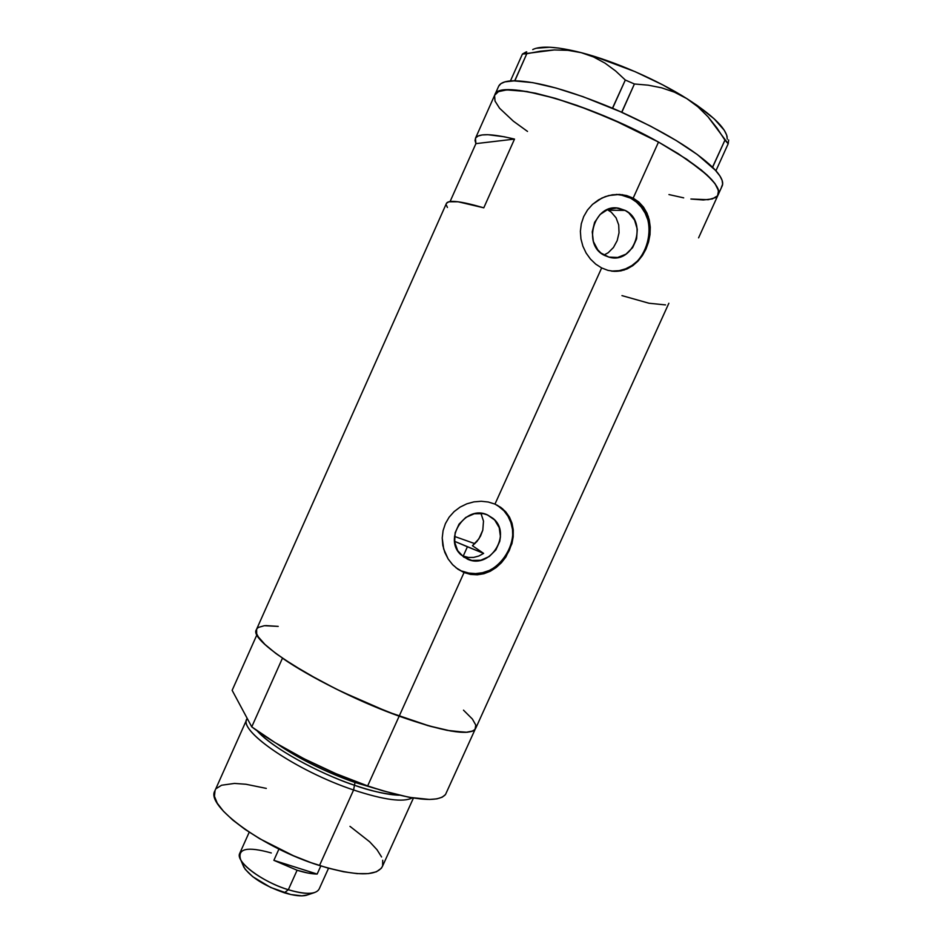 <?xml version="1.0" encoding="UTF-8"?>
<svg xmlns="http://www.w3.org/2000/svg" width="943" height="943" viewBox="0 0 943 943"><rect width="100%" height="100%" fill="white"/><g stroke="black" fill="none" stroke-linecap="round" stroke-linejoin="round"><path stroke-width="1.41" d="M467.575 559.187L460.785 554.637C442.821 538.429 465.889 504.269 487.555 514.961L494.71 520.029L499.224 527.667L500.45 536.708L499.755 541.329L495.877 549.91L489.217 556.547L480.777 560.248L471.818 560.437L463.708 557.077L457.673 550.653L454.656 542.131L455.127 532.807L459.041 524.131L465.783 517.436L474.317 513.758L483.311 513.652L487.555 514.961L492.941 518.32C512.615 533.655 490.16 569.843 467.575 559.187L463.225 556.064L467.575 559.187M608.211 210.206L611.3 212.222L616.085 217.833L618.702 224.929L619.032 232.78L617.193 240.606L613.445 247.514L608.188 252.748L603.933 255.07L608.188 252.748L613.445 247.514L617.193 240.606L619.032 232.78L618.702 224.929L616.085 217.833L611.3 212.222L608.211 210.206L625.115 210.395L608.211 210.206M604.734 255.506C581.619 245.168 594.279 202.733 618.938 208.285L625.115 210.395L628.84 212.906L634.556 220.096L637.279 229.208L636.596 238.862L632.635 247.608L625.999 254.15L617.653 257.474L608.872 257.097L600.974 253.042L597.744 249.801L593.359 241.491L592.239 231.86L594.597 222.371L600.066 214.497L607.799 209.464L616.604 208.026L625.115 210.395C648.89 221.605 633.967 264.83 609.06 257.144L604.734 255.506M630.631 198.16L620.341 194.753L616.286 194.411L624.266 195.59L630.631 198.16L633.177 198.136L630.631 198.16C664.367 214.144 647.912 275.58 611.394 271.089L619.138 270.676L625.751 268.779L631.951 265.525L637.48 261.034L642.159 255.47L645.79 249.058L648.242 242.033L649.432 234.642L649.303 227.18L647.865 219.931L645.153 213.153L641.275 207.118L636.384 202.05L630.631 198.16M649.998 234.63L648.548 242.009L642.431 255.518L637.998 261.117L632.847 265.631L624.089 270.063L614.518 271.36L607.987 270.382L601.646 267.942L494.969 504.104L500.874 507.44L505.754 511.849L509.515 517.2L512.014 523.235L513.251 529.825L513.204 536.732L511.919 543.71L505.919 556.959L501.44 562.7L496.183 567.521L490.301 571.246L483.936 573.721L477.311 574.806L470.581 574.417L464.05 572.542L455.94 567.733L464.05 572.542L457.956 569.23L452.734 564.81L448.149 558.975L443.67 548.979L442.22 538.005L443.08 530.626L445.426 523.589L449.163 517.141L454.125 511.601L460.078 507.122L466.773 503.845L473.881 501.876L481.189 501.263L488.309 502.018L494.969 504.104L601.646 267.942L595.705 264.123L590.448 259.066L586.122 253.042L582.892 246.217L580.935 238.897L580.381 231.33L581.301 223.762L583.693 216.584L587.501 210.018L592.522 204.383L598.534 199.869L605.265 196.627L612.384 194.8L619.645 194.435L626.671 195.555L633.177 198.136L638.882 202.073L643.527 207.154L647.028 213.212L649.267 219.955L650.257 227.18L649.998 234.63L648.548 242.009L645.979 249.093L642.431 255.518L637.998 261.117L632.847 265.631L627.13 268.92L620.942 270.865L614.518 271.36L607.987 270.382L601.646 267.942L595.705 264.123L590.448 259.066L586.122 253.042L582.892 246.217L580.935 238.897L580.381 231.33L581.301 223.762L583.693 216.584L587.501 210.018L592.522 204.383L601.811 198.089L608.789 195.531L619.645 194.435L626.671 195.555L633.177 198.136L658.509 142.063L633.177 198.136L638.882 202.073L643.527 207.154L648.301 216.501L650.257 227.18M446.475 203.311L448.809 201.79L458.039 201.767L483.783 207.825L514.513 139.093L504.199 136.77L487.955 134.708L482.215 134.943L478.136 136.004L475.744 137.831L475.013 140.389L475.909 143.631L514.513 139.093L475.909 143.631L450.082 201.543L475.909 143.631L475.449 138.315C478.266 133.258 491.291 133.517 514.513 139.093L483.783 207.825C461.092 201.189 448.656 199.68 446.475 203.311L256.425 629.629C247.372 640.934 326.16 690.087 399.16 716.185L464.05 572.542L399.16 716.185C445.544 732.381 471.076 736.377 475.755 728.196L668.858 303.257M698.586 237.848L718 195.118C721.749 184.734 701.922 167.052 658.509 142.063C589.623 103.211 498.093 78.245 494.839 94.819C499.554 82.642 556.217 94.052 618.431 122.095C680.716 150.008 725.438 184.156 718 195.118L718.519 190.722L717.552 195.814L712.354 198.914L703.325 199.975L690.948 199.032M496.183 567.521L490.301 571.246L483.936 573.721L477.311 574.806L470.581 574.417L464.05 572.542L457.956 569.23L452.557 564.621L448.149 558.975L444.837 552.457L442.821 545.372L442.22 538.005L443.08 530.626L445.426 523.589L449.163 517.141L454.125 511.601L460.078 507.122L466.773 503.845L473.881 501.876L481.189 501.263L488.309 502.018L494.969 504.104L502.572 508.76L509.515 517.2L512.014 523.235L513.251 529.825M265.726 625.586L278.197 626.388L264.382 625.692L258.252 627.46L256.673 629.099M256.602 629.229L256.696 633.849L258.347 636.938L264.959 644.434L275.886 653.487L290.821 663.742L319.453 680.41L341.472 691.632L387.879 711.918L430.091 726.24L447.171 730.354L465.818 732.357L473.044 730.943L475.036 729.469L475.791 725.096L472.408 719.061L463.496 710.162M658.509 142.063L678.206 153.662L701.309 169.999L711.552 179.476L715.018 183.649L718.519 190.698L715.042 183.696L707.026 174.95L686.928 159.367L658.603 142.122L624.796 124.995L589.092 109.871L555.344 98.343L527.043 91.53L506.768 89.891L519.228 90.398L535.612 93.216L555.25 98.32L577.34 105.522L612.809 119.596L658.509 142.063M683.687 197.853L668.941 194.564L683.616 197.841M494.58 95.432L495.016 101.066L499.566 108.233L513.346 121.164L527.514 131.431L513.405 121.211L499.601 108.268L495.028 101.09L494.568 95.455M494.627 95.29L498.446 91.636L506.721 89.891L498.482 91.624L494.839 94.819L475.449 138.315M468.365 557.431L463.225 556.064L468.365 557.431L473.657 557.407L468.365 557.431M478.82 556.028L473.657 557.407L478.82 556.028L483.629 553.388L478.82 556.028M483.629 553.388L472.431 545.726L476.969 541.447L480.506 536.131L482.792 530.178L483.5 521.114L480.942 513.322L483.5 521.114L482.792 530.178L478.879 538.889L472.431 545.726L483.629 553.388L467.422 546.775L463.225 556.064L467.422 546.775L454.55 541.317L483.629 553.388M446.263 204.89L447.43 207.484M621.967 295.619L649.02 303.245L665.534 304.907M462.176 571.14C497.362 587.56 531.722 530.933 500.686 507.676L497.209 505.177L503.975 510.811L508.029 516.304L510.906 522.587L512.497 529.4L512.756 536.496L511.672 543.604L509.291 550.453L505.707 556.783L501.039 562.37L495.476 567.002L489.228 570.491L482.51 572.719L475.59 573.592L468.73 573.061L462.176 571.14M513.204 536.732L511.919 543.71L505.919 556.959M721.466 187.174L722.633 184.168L722.126 180.396L719.886 175.917L714.818 169.563L715.937 170.742L728.185 143.76L728.644 139.941L728.185 143.76L715.937 170.742L697.372 154.569L676.272 140.554L650.493 126.114L618.62 110.873L621.826 112.288L634.403 83.986L648.171 85.165L661.562 87.805L674.504 92.19L686.834 98.626L697.973 106.865L707.993 116.767L716.975 128.012L724.943 140.142L712.507 167.194C694.307 149.961 664.072 131.666 621.826 112.288L583.234 96.752L556.04 88.041L532.771 82.642L513.275 80.803L514.854 80.792L526.783 53.727L540.587 51.181L554.307 49.944L567.898 50.321L581.206 52.655L593.56 56.969L605.029 63.157L615.614 70.973L625.315 80.025L612.467 108.209C569.867 90.54 537.333 81.393 514.854 80.792L504.87 81.876L500.945 83.644L498.694 86.167L494.839 94.819M526.736 51.912L522.446 54.022L510.458 80.898C504.092 81.487 500.179 83.208 498.729 86.108M727.159 136.947C725.084 127.317 711.635 114.551 686.834 98.626L697.973 106.865L707.993 116.767L728.185 143.76L724.943 140.142L712.625 167.265L715.937 170.742C721.89 177.614 723.906 182.836 721.949 186.431L718.33 194.388M526.347 51.865L522.446 54.022L554.307 49.944L567.898 50.321L581.206 52.655L593.878 56.262L635.099 71.668L662.375 84.681L686.834 98.626C657.035 79.778 613.858 61.012 581.206 52.655L593.56 56.969L605.029 63.157L615.614 70.973L625.315 80.025L634.403 83.986L648.171 85.165L661.562 87.805L674.504 92.19L686.834 98.626L697.384 105.592L714.134 118.806L724.248 130.24L726.664 135.049L727.301 139.14M536.131 48.27L549.804 47.233L558.963 48.105L581.206 52.655C556.995 46.572 540.834 45.547 532.724 49.555M690.889 199.02L708.252 199.704L715.431 197.641L717.529 195.838M526.783 53.727L514.725 80.744L510.458 80.898L522.446 54.022L526.783 53.727M634.403 83.986L621.696 112.217L612.62 108.245L625.315 80.025L634.403 83.986M246.818 719.344L247.255 718.483C236.422 729.599 296.055 770.914 353.59 789.986C297.623 771.421 238.744 731.379 246.818 719.344L214.839 790.929C205.515 805.793 263.132 848.205 319.5 865.521L353.59 789.986L354.992 782.454C325.264 771.881 299.237 758.985 276.947 743.756C304.094 762.557 336.899 776.325 354.992 782.454L354.474 785.248C369.597 790.764 384.52 794.089 399.243 795.208C388.139 794.914 373.216 791.59 354.474 785.248L353.59 789.986C383.954 799.97 403.521 802.587 412.291 797.861C403.521 802.587 383.954 799.97 353.59 789.986L319.5 865.521C355.876 876.283 376.87 876.542 382.493 866.287L413.435 798.037M354.474 785.248C332.443 778.317 279.187 754.176 257.097 730.801C271.443 747.151 315.846 772.211 354.474 785.248M354.992 782.454L376.387 788.82L354.992 782.454M282.452 658.19L251.746 726.864C278.161 747.186 326.243 771.81 367.652 785.92L399.16 716.185C358.01 701.25 309.575 677.098 282.452 658.19L251.746 726.864L232.143 690.335L257.003 634.568L232.143 690.335L251.746 726.864L275.156 742.671L304.023 758.738L335.826 773.614L367.652 785.92C411.737 800.324 437.682 803.188 445.497 794.536L475.119 729.363C468.235 735.941 442.915 731.544 399.16 716.185L367.652 785.92L382.669 790.764L409.274 797.33L429.572 799.452L436.915 798.851L442.232 797.189L445.497 794.536L475.119 729.363L472.172 731.308L467.15 732.275L451.108 731.073L427.874 725.615L399.16 716.185L367.405 703.502L335.484 688.685L306.322 673.113L282.452 658.19M382.717 860.252L382.622 865.933L381.361 868.267L376.398 871.792L368.241 873.619L357.161 873.631L343.523 871.756L327.869 868.043L310.884 862.609L293.32 855.678L259.631 838.681L245.039 829.38L232.827 820.104L223.467 811.263L217.279 803.236L214.438 796.305L215.063 790.411M216.383 788.489L221.581 785.236L234.501 783.421L245.97 784.258L266.303 788.395M349.983 826.351L369.68 841.804L377.011 849.737L381.573 856.975M474.883 543.663L454.514 536.426L474.883 543.663M249.223 832.197L239.722 853.38C235.137 861.478 261.965 881.894 288.322 889.732L297.104 870.248L273.871 860.334L317.154 874.067L320.82 865.945L317.154 874.067C311.638 873.972 304.954 872.699 297.104 870.248L288.322 889.732L284.338 892.785C293.992 895.697 301.359 896.522 306.416 895.272L314.196 892.691C308.314 894.153 299.685 893.174 288.322 889.732C305.732 894.742 315.999 894.518 319.135 889.06L328.541 868.22M273.871 860.334L278.939 849.065L273.871 860.334L317.154 874.067L308.007 873.053L297.104 870.248L273.871 860.334M307.548 894.895L301.866 895.85L290.833 894.53L270.688 887.469L252.736 876.695L245.239 869.34L243.023 865.226L243.836 867.136C250.673 877.202 264.181 885.748 284.338 892.785L288.322 889.732C267.847 883.544 245.38 869.246 240.654 859.651C237.164 848.5 247.384 846.284 271.301 852.967M620.341 194.753L622.628 194.718M500.686 507.676L502.572 508.76M486.989 514.725L492.941 518.32M240.654 859.651L243.836 867.136"/></g></svg>
